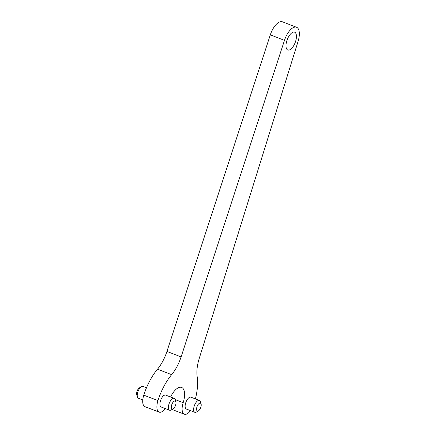 <?xml version="1.0" encoding="UTF-8"?>
<svg xmlns="http://www.w3.org/2000/svg" width="436" height="436" viewBox="0 0 436 436"><rect width="100%" height="100%" fill="white"/><g stroke="black" fill="none" stroke-linecap="round" stroke-linejoin="round"><path stroke-width="0.65" d="M142.774 399.932L138.43 398.259A6.355 2.829 -69 0 1 137.416 396.978L136.741 394.743A4.235 1.886 -69 0 1 137.177 390.972A4.235 1.886 -69 0 1 139.378 387.877L141.373 386.672A6.355 2.829 -69 0 1 142.626 386.312A6.355 2.829 -69 0 1 142.986 386.394L146.512 387.746M137.416 396.978A6.355 2.829 -69 0 1 138.065 391.315A6.355 2.829 -69 0 1 141.373 386.672M175.861 401.883L175.185 399.654A6.355 2.829 111 0 0 174.171 398.368A6.355 2.829 111 0 0 173.817 398.286A6.355 2.829 111 0 0 169.114 403.676A6.355 2.829 111 0 0 169.615 410.238A6.355 2.829 111 0 0 171.228 409.954L173.223 408.75A4.235 1.886 111 0 0 175.425 405.66A4.235 1.886 111 0 0 175.861 401.883A4.235 1.886 111 0 0 174.945 400.973A4.235 1.886 111 0 0 171.517 405.605A4.235 1.886 111 0 0 173.223 408.75M165.271 408.57A11.87 5.276 -69 0 1 159.135 412.118A11.87 5.276 -69 0 1 157.957 400.586A39.42 17.527 -69 0 1 171.653 374.655A27.55 12.252 111 0 0 181.104 356.915L284.485 40.325A14.835 6.595 -69 0 1 296.524 27.245A14.835 6.595 -69 0 1 298.066 41.447L199.247 358.414A27.55 12.252 111 0 0 197.181 376.764A39.42 17.527 -69 0 1 195.388 398.913M159.135 412.118L144.959 406.674A11.87 5.276 -69 0 1 143.776 395.147A39.42 17.527 -69 0 1 157.478 369.21A27.55 12.252 111 0 0 166.928 351.471L270.304 34.88A14.835 6.595 -69 0 1 282.348 21.8L296.524 27.245M190.963 397.212A6.36 2.829 111 0 0 190.892 397.185A6.36 2.829 111 0 0 190.532 397.103A6.36 2.829 111 0 0 190.488 397.103A6.36 2.829 111 0 0 185.818 402.537A6.36 2.829 111 0 0 186.335 409.055A6.36 2.829 111 0 0 186.406 409.082M165.735 395.13A6.36 2.829 111 0 0 165.669 395.103A6.36 2.829 111 0 0 165.309 395.021A6.36 2.829 111 0 0 165.266 395.016A6.36 2.829 111 0 0 160.595 400.455A6.36 2.829 111 0 0 161.107 406.973A6.36 2.829 111 0 0 161.178 406.995M294.022 32.062A9.538 4.24 111 0 0 287.013 40.216A9.538 4.24 111 0 0 287.787 49.998A9.538 4.24 111 0 0 295.167 42.614A9.538 4.24 111 0 0 294.627 32.188A9.538 4.24 111 0 0 294.087 32.068A9.538 4.24 111 0 0 294.022 32.062M190.494 410.652A11.87 5.276 -69 0 1 184.363 414.2A11.87 5.276 -69 0 1 183.18 402.673A15.685 6.971 111 0 0 181.621 387.441A15.685 6.971 111 0 0 170.601 397M201.083 403.97L200.407 401.741A6.355 2.829 111 0 0 199.399 400.455A6.355 2.829 111 0 0 199.039 400.373A6.355 2.829 111 0 0 194.342 405.758A6.355 2.829 111 0 0 194.843 412.32A6.355 2.829 111 0 0 195.203 412.402A6.355 2.829 111 0 0 196.451 412.042L198.445 410.837A4.235 1.886 111 0 0 200.653 407.742A4.235 1.886 111 0 0 201.083 403.97A4.235 1.886 111 0 0 200.173 403.06A4.235 1.886 111 0 0 196.74 407.687A4.235 1.886 111 0 0 198.445 410.837M181.104 356.915L166.928 351.471M171.653 374.655L157.478 369.21M284.485 40.325L270.304 34.88M157.957 400.586L143.776 395.147M183.18 402.673L175.163 399.594M174.171 398.368L165.598 395.076M169.615 410.238L161.042 406.946M172.035 409.469L184.363 414.2M186.27 409.028L194.843 412.32M190.826 397.163L199.399 400.455"/></g></svg>
